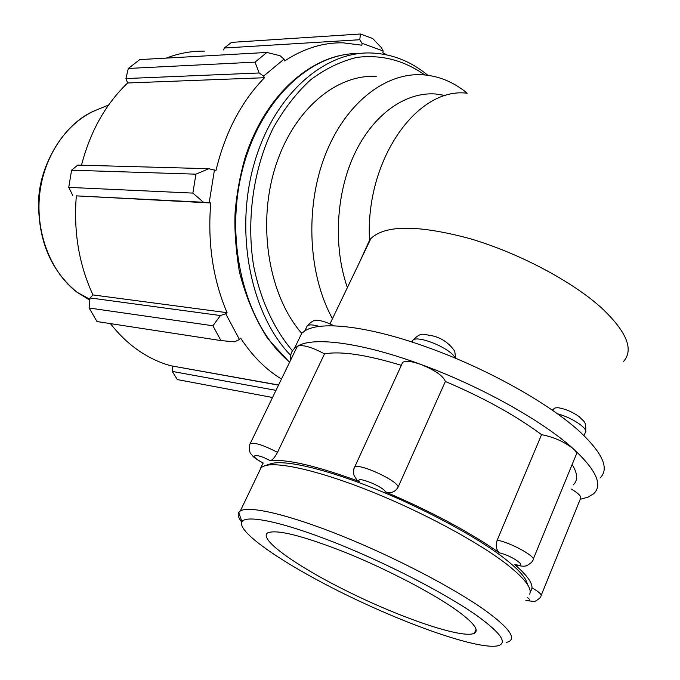 <?xml version="1.0" encoding="UTF-8"?>
<svg xmlns="http://www.w3.org/2000/svg" width="680" height="680" viewBox="0 0 680 680"><rect width="100%" height="100%" fill="white"/><g stroke="black" fill="none" stroke-linecap="round" stroke-linejoin="round"><path stroke-width="1.02" d="M412.123 341.81L412.802 340.332C421.796 331.322 422.611 334.585 432.446 335.809C441.779 338.036 449.216 343.179 454.741 351.245L455.651 358.317M552.245 410.125L554.957 407.957L557.965 407.685C565.361 408.909 572.458 411.918 579.258 416.695C584.375 422.442 586.015 420.597 585.752 431.248M515.95 565.02L514.437 564.332C529.89 577.677 535.135 586.755 530.17 591.566M385.381 491.895C431.205 511.521 469.234 531.845 499.486 552.865C496.179 549.882 495.423 545.632 497.216 540.107L541.56 434.656C515.593 415.429 483.522 397.707 445.358 381.48L398.157 487.024C395.258 492.039 391 493.663 385.381 491.895C384.004 486.795 354.798 475.192 359.278 481.491L357.008 480.225L354.212 475.702C353.32 474.988 353.591 467.024 354.62 467.168L354.127 468.325M296.777 347.438L297.729 346.06C303.05 344.582 311.984 347.191 324.522 353.872L277.508 452.362C274.899 457.249 272.51 460.046 270.334 460.742C286.654 458.856 316.302 465.774 359.278 481.491M260.754 467.746L263.075 463.106M527.383 584.35C526.396 578.127 518.475 569.262 503.616 557.753C475.702 536.325 423.462 508.232 374.433 488.571C325.354 468.885 285.209 459.671 271.252 463.59L269.493 464.177M571.421 489.115C578.943 493.62 581.927 496.876 580.388 498.873L541.237 595.272M402.024 363.825L402.679 362.414C405.39 360.485 411.434 361.148 420.809 364.412C435.038 370.2 443.215 375.887 445.358 381.48M573.112 484.976C578.119 480.479 577.788 473.654 572.135 464.517M401.336 365.33C366.452 354.748 340.841 350.931 324.522 353.872M580.202 499.333L587.996 497.165L593.623 493.765C603.049 485.069 596.275 470.067 573.299 448.774C576.453 451.664 577.354 453.781 575.994 455.133L533.264 559.096M541.56 434.656C553.792 437.07 564.366 441.771 573.299 448.774C542.479 420.75 479.544 385.713 420.809 364.412C361.777 342.652 313.446 336.49 297.729 346.06L294.406 348.475C291.286 351.483 290.079 355.266 290.776 359.83M466.922 93.203C416.899 86.87 365.118 160.378 369.512 240.278L370.889 238.544L369.512 240.278L360.102 261.052M599.981 478.014C609.543 468.919 602.956 453.594 580.193 432.046C549.661 403.707 487.033 368.662 428.417 347.675C369.512 326.213 321.096 320.611 305.167 330.701L301.793 333.225L297.891 341.292M347.378 287.606C333.175 246.976 335.877 193.928 354.348 154.343C372.87 114.75 405.025 91.91 435.293 93.959L445.723 95.566M280.024 55.709L266.875 52.445L255.042 62.143L259.139 72.981L263.602 76.109L284.019 59.151L280.024 55.709M263.602 76.109L264.528 77.724C241.417 101.346 225.233 132.269 215.959 170.501L208.837 168.708L195.917 174.165L192.865 193.094L203.447 202.249L209.177 202.768L214.446 169.932M209.177 202.768L210.749 202.963C207.476 242.802 212.917 279.37 227.069 312.681L225.709 313.743L220.422 315.546L212.917 325.762L220.924 340.578L234.515 341.836L239.462 339.524L225.709 313.743M239.462 339.524L240.66 338.181C252.323 355.954 265.931 369.58 281.469 379.058M386.835 54.867L382.806 52.759L383.197 50.983L381.344 47.592L372.64 38.48L360.468 34L359.762 39.729L362.058 43.325L383.197 50.983M362.058 43.325L361.879 45.203L343.238 42.831C323.204 42.389 303.697 48.424 284.707 60.936L284.019 59.151M264.528 77.724L127.644 82.977L125.936 78.557L259.139 72.981M255.042 62.143L128.316 68.451L125.936 78.557M223.677 49.98L224.255 48.025L359.762 39.729M360.468 34L231.506 42.381L224.255 48.025M220.924 340.578L97.01 321.555L89.114 308.006L212.917 325.762M210.749 202.963L76.33 195.865L203.447 202.249M192.865 193.094L68.748 187.374L72.76 195.381M275.995 390.354L172.252 371.407L177.352 379.584L272.536 397.494M278.519 385.135L170.825 365.755C158.848 362.482 147.441 356.949 136.603 349.171C127.032 342.252 118.311 333.736 110.441 323.62M172.252 371.407L172.397 366.171M220.422 315.546L90.032 297.925L89.114 308.006M90.032 297.925L92.973 294.925C78.99 264.741 73.44 231.719 76.33 195.865M68.748 187.374L71.578 170.204L195.917 174.165M208.837 168.708L77.741 165.104L71.578 170.204M81.49 165.206C90.278 131.418 105.663 104.006 127.644 82.977M128.316 68.451L139.799 59.593L266.875 52.445M166.277 58.106C178.874 53.252 191.573 50.932 204.365 51.136M227.069 312.681L92.973 294.925M301.741 333.344C269.348 296.446 257.201 227.222 274.609 169.371C291.881 111.418 335.163 74.035 376.21 76.415M332.469 318.699C308.389 275.043 304.861 208.547 324.675 156.442C344.471 104.278 384.464 72.599 422.11 74.749C438.532 75.786 453.568 81.94 467.194 93.203M506.362 642.49L509.099 641.512C515.992 637.5 508.232 627.274 485.8 610.836C454.546 588.361 394.876 557.226 341.692 535.865C288.43 514.454 248.863 505.376 240.303 510.994L238.731 512.533C237.473 514.785 238.476 517.981 241.731 522.13M477.377 615.961C501.211 633.327 507.943 643.288 497.573 645.856C478.584 649.706 410.236 626.008 348.398 595.909C286.425 565.887 236.113 531.964 241.952 521.73C246.185 514.454 282.302 521.832 334.245 542.36C386.096 562.81 446.241 593.818 477.377 615.961M529.694 594.133C532.279 588.106 524.246 577.847 505.58 563.354C476.706 541.263 422.467 512.134 371.646 491.708C320.773 471.257 279.335 461.66 265.089 465.647L261.205 467.398L258.774 472.464M455.379 609.373C430.916 592.178 385.611 568.675 345.236 552.373C302.506 535.644 276.658 529.15 267.69 532.882C257.695 539.146 299.072 567.97 352.265 593.716C405.305 619.548 463.258 638.971 474.385 633.25C479.613 630.156 473.28 622.2 455.379 609.373M412.021 342.031L412.802 340.332C417.18 334.381 452.276 349.07 454.996 358.046M557.404 413.772C572.858 417.775 589.773 429.565 585.106 432.964L584.01 435.633M306.688 326.969L307.224 325.865C308.983 324.402 313.029 324.589 319.37 326.434M527.178 597.295C531.029 600.185 530.612 601.205 525.938 600.329M525.844 600.559L533.962 601.417C533.732 602.565 541.442 597.652 540.863 596.19C542.189 594.804 539.223 592 531.964 587.766M499.486 552.865C513.544 556.096 530.017 568.837 514.437 564.332M263.347 463.088C247.444 455.005 254.847 452.234 270.334 460.742M277.508 452.362C263.78 445.264 254.694 442.323 250.24 443.53L249.849 444.38M398.157 487.024C397.664 480.496 358.555 462.68 354.62 467.168L402.679 362.414M515.193 564.808C520.676 566.202 524.161 566.55 525.649 565.87C525.394 566.976 533.409 561.756 532.78 560.277C538.058 557.812 512.21 543.108 497.216 540.107M330.029 323.791L370.889 238.544C385.279 224.782 418.234 224.8 469.744 238.587C518.534 252.85 572.331 281.308 601.936 308.286C626.645 331.755 633.896 349.426 623.696 361.293M289.646 362.168C246.525 326.519 224.51 245.862 241.442 173.927C258.137 101.872 309.714 52.487 359.397 53.499M427.813 75.276C410.966 61.344 392.224 53.924 371.586 53.006C323.484 50.941 272.765 96.16 253.733 165.214C234.515 234.141 251.285 314.899 290.725 355.419M292.459 350.795C273.844 328.933 260.194 299.268 253.496 265.115C246.253 218.79 253.521 168.317 273.122 128.197C283.832 109.131 296.284 93.041 310.471 79.917C325.337 68.782 340.808 61.268 356.881 57.392C381.378 54.409 403.997 60.256 424.736 74.936M89.828 300.177L77.027 292.247C50.983 272.459 35.513 233.223 39.636 194.556C43.758 155.89 67.014 122.069 96.45 110.016L108.596 105.026M304.767 330.939L307.224 325.865C311.525 321.308 314.857 319.532 317.203 320.543C320.331 320.178 326.017 321.954 334.262 325.856M263.185 463.165C251.761 456.688 253.453 456.425 251.09 453.976C249.704 453.568 248.463 446.735 250.24 443.53L297.287 346.383M349.546 53.992C306.051 58.472 263.271 99.373 244.766 158.814C239.963 175.933 236.759 193.536 235.152 211.642C234.251 228.574 235.671 248.625 239.385 271.796C245.811 296.922 255.28 319.218 267.784 338.691L289.561 362.338M278.587 384.999L170.825 365.755M89.913 299.268L77.027 292.247C51.068 270.852 38.267 240.797 38.615 202.062C38.59 168.666 62.186 122.986 96.45 110.016M241.952 521.73L238.731 512.533M261.205 467.398L240.303 510.994M301.793 333.225L294.406 348.475M271.252 463.59L265.089 465.647M476.034 629.298L474.385 633.25"/></g></svg>
